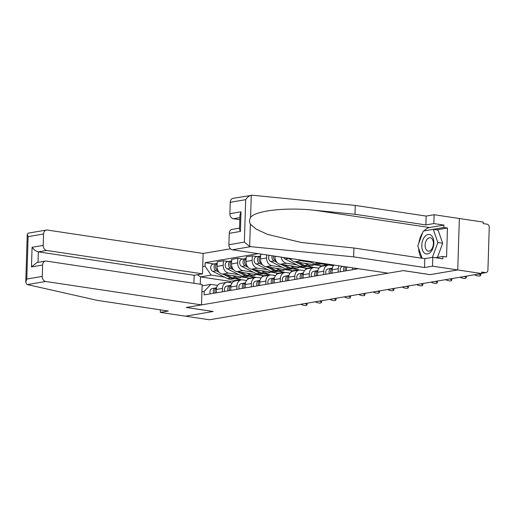 <?xml version="1.0" encoding="UTF-8"?>
<svg xmlns="http://www.w3.org/2000/svg" width="515" height="515" viewBox="0 0 515 515"><rect width="100%" height="100%" fill="white"/><g stroke="black" fill="none" stroke-linecap="round" stroke-linejoin="round"><path stroke-width="0.77" d="M230.488 248.809L203.129 253.457L47.309 230.044A4.558 3.573 80.4 0 0 46.408 230.051A4.558 3.573 80.4 0 0 43.569 233.997L43.209 245.398A4.558 3.573 80.4 0 0 46.672 250.438L38.322 251.854C35.979 251.269 33.9 249.749 32.078 247.284L43.209 245.398M430.096 274.617L457.738 269.95L459.361 218.515L483.263 222.107L483.218 223.607L486.939 224.16A3.038 2.382 80.4 0 1 489.25 227.521L487.917 269.963A3.038 2.382 80.4 0 1 486.025 272.596L481.654 273.336M160.384 309.85L160.3 312.393L209.438 319.776L481.647 273.542L457.738 269.95L459.361 218.515L434.132 214.723L433.849 223.568L425.873 224.926L426.15 216.075L434.132 214.723M430.096 274.643L403.303 270.62L186.385 307.461L213.178 311.485L185.529 316.184L213.081 311.504L186.295 307.474L201.513 304.893L45.693 281.48L27.379 284.589L26.69 284.299L25.75 282.194L26.786 279.059L42.23 276.439A4.558 3.573 80.4 0 0 45.693 281.48M481.66 273.24L485.42 272.602L481.692 272.042L481.647 273.542M485.42 272.602A3.038 2.382 80.4 0 0 486.025 272.596M352.627 269.68L352.685 267.851M346.634 266.944A6.985 5.485 80.4 0 0 346.608 267.343L346.505 270.716M338.155 272.139L338.258 268.759A6.985 5.485 -99.6 0 1 338.928 265.785M334.023 265.051A6.985 5.485 80.4 0 0 332.136 269.802L332.033 273.175M323.678 274.598L323.787 271.218A6.985 5.485 -99.6 0 1 328.145 265.161A6.985 5.485 -99.6 0 1 329.529 265.154L333.437 265.74M328.145 265.161L322.017 266.204A6.985 5.485 80.4 0 0 317.665 272.261L317.555 275.634M309.206 277.051L309.315 273.677A6.985 5.485 -99.6 0 1 313.667 267.62A6.985 5.485 -99.6 0 1 315.058 267.613L318.965 268.199M313.667 267.62L307.545 268.663A6.985 5.485 80.4 0 0 303.187 274.72L303.084 278.094M311.189 262.322L300.876 260.77A6.985 5.485 -99.6 0 1 298.468 259.708M327.649 265.244L327.662 264.8L321.585 263.886M294.735 279.51L294.838 276.137A6.985 5.485 -99.6 0 1 299.196 270.079A6.985 5.485 -99.6 0 1 300.58 270.066L304.487 270.658M290.479 258.504A6.985 5.485 80.4 0 0 294.754 261.813L321.54 265.837L321.527 266.319M299.196 270.079L293.074 271.122A6.985 5.485 80.4 0 0 288.715 277.179L288.612 280.553M296.717 264.781L286.404 263.229A6.985 5.485 -99.6 0 1 281.19 257.107M313.178 267.703L313.191 267.253L307.107 266.339M280.263 281.969L280.366 278.596A6.985 5.485 -99.6 0 1 284.724 272.538A6.985 5.485 -99.6 0 1 286.108 272.525L290.016 273.117M320.124 265.624L320.079 267.053M274.978 256.174L274.971 256.541A6.985 5.485 80.4 0 0 280.276 264.272L307.069 268.296L307.056 268.779M284.724 272.538L278.602 273.581A6.985 5.485 80.4 0 0 274.244 279.632L274.135 283.012M282.246 267.24L271.926 265.689A6.985 5.485 -99.6 0 1 266.616 257.957L266.712 254.931M298.706 270.163L298.719 269.712L292.636 268.798M265.785 284.428L265.895 281.055A6.985 5.485 -99.6 0 1 270.246 274.997A6.985 5.485 -99.6 0 1 271.637 274.984L275.544 275.57M305.646 268.083L305.607 269.506M261.903 254.21L260.642 254.423L260.493 259A6.985 5.485 80.4 0 0 265.804 266.725L292.597 270.755L292.578 271.231M270.246 274.997L264.124 276.034A6.985 5.485 80.4 0 0 259.772 282.091L259.663 285.471M267.774 269.699L257.455 268.148A6.985 5.485 -99.6 0 1 252.144 260.416L252.292 255.846L246.164 256.882L246.022 261.459A6.985 5.485 80.4 0 0 251.333 269.184L278.119 273.214L278.106 273.69M284.228 272.622L284.241 272.171L278.164 271.257M251.314 286.887L251.417 283.514A6.985 5.485 -99.6 0 1 255.775 277.456A6.985 5.485 -99.6 0 1 257.165 277.443L261.066 278.029M291.175 270.542L291.13 271.965M257.3 256.599L252.292 255.846M255.775 277.456L249.653 278.493A6.985 5.485 80.4 0 0 245.295 284.55L245.192 287.924M253.296 272.152L242.983 270.607A6.985 5.485 -99.6 0 1 237.673 262.875L237.814 258.305L231.692 259.341L231.55 263.918A6.985 5.485 80.4 0 0 236.855 271.643L263.648 275.673L263.635 276.149M269.757 275.081L269.77 274.63L263.686 273.716M236.842 289.346L236.945 285.967A6.985 5.485 -99.6 0 1 241.303 279.915A6.985 5.485 -99.6 0 1 242.687 279.903L246.595 280.488M276.703 273.002L276.658 274.424M242.829 259.058L237.814 258.305M241.303 279.915L235.181 280.952A6.985 5.485 80.4 0 0 230.823 287.01L230.714 290.383M238.825 274.611L228.506 273.066A6.985 5.485 -99.6 0 1 223.201 265.334L223.343 260.757L217.221 261.8L217.073 266.377A6.985 5.485 80.4 0 0 222.383 274.102L249.176 278.126L249.157 278.609M255.286 277.54L255.298 277.089L249.215 276.175M222.364 291.805L222.474 288.426A6.985 5.485 -99.6 0 1 226.832 282.375A6.985 5.485 -99.6 0 1 228.216 282.362L232.123 282.947M262.232 275.454L262.187 276.883M228.351 261.511L223.343 260.757M226.832 282.375L220.703 283.411A6.985 5.485 80.4 0 0 216.352 289.469L216.242 292.842M255.298 277.089L249.176 278.126M269.77 274.63L263.648 275.673M284.241 272.171L278.119 273.214M298.719 269.712L292.597 270.755M313.191 267.253L307.069 268.296M327.662 264.8L321.54 265.837M202.105 285.87L210.86 284.383L204.243 291.374L204.133 294.902L358.356 268.708M204.243 291.374L201.925 291.773M202.717 266.577L205.034 266.184L211.15 275.087L200.483 276.903L200.251 284.209M258.176 253.65L205.144 262.656L205.034 266.184M240.808 279.999L240.827 279.548L230.154 281.357L200.483 276.903L197.477 274.701M230.154 281.357L230.115 282.645M240.827 279.548L234.743 278.634M224.353 277.07L211.15 275.087M210.86 284.383L217.645 285.407M213.88 263.97L205.144 262.656M247.754 277.913L247.709 279.342M474.515 274.753L475.03 275.01A3.496 1.082 -165.3 0 0 478.499 275.989A3.496 1.082 -165.3 0 0 480.547 275.538A3.496 1.082 -165.3 0 0 479.298 274.289L479.394 273.922M481.029 273.645A3.496 1.082 14.7 0 1 481.023 273.716L480.547 275.538M478.783 274.025L479.298 274.289M460.043 277.212L460.558 277.469A3.496 1.082 -165.3 0 0 464.028 278.448A3.496 1.082 -165.3 0 0 466.069 277.991A3.496 1.082 -165.3 0 0 464.826 276.742L464.923 276.381M466.558 276.104A3.496 1.082 14.7 0 1 466.545 276.175L466.069 277.991M464.311 276.484L464.826 276.742M445.565 279.671L446.087 279.928A3.496 1.082 -165.3 0 0 449.55 280.9A3.496 1.082 -165.3 0 0 451.597 280.45A3.496 1.082 -165.3 0 0 450.355 279.201L450.445 278.84M452.086 278.564A3.496 1.082 14.7 0 1 452.073 278.634L451.597 280.45M354.738 268.161A3.798 2.981 80.4 0 0 355.054 269.268M449.833 278.943L450.355 279.201M425.873 224.926L354.996 214.272L355.273 205.427L252.299 195.224L233.076 198.346A4.558 3.573 -99.6 0 0 230.237 202.292L229.877 213.693L241.014 211.8L239.977 214.929L239.533 229.111L240.396 231.441L229.259 233.334A4.558 3.573 -99.6 0 1 232.104 229.387L239.565 228.119M354.996 214.272L314.987 210.307C286.585 207.03 254.532 210.648 250.567 217.575C249.266 219.648 249.196 221.823 250.361 224.109L256.264 229.188L267.549 234.396L301.32 242.481L353.934 248.011L424.811 258.665L432.793 257.307L442.881 258.826L442.958 256.425L446.563 256.966L447.471 228.023L443.866 227.482L424.296 230.875M355.273 205.427L426.15 216.075M228.905 244.734L244.348 242.108L249.659 246.428L250.683 246.659L353.657 256.863L424.534 267.51L432.516 266.158L457.738 269.95L430.186 274.63L403.393 270.6L388.181 273.188L232.368 249.775A4.558 3.573 -99.6 0 1 228.905 244.734L229.259 233.334M432.516 266.158L432.793 257.307M424.057 230.913A17.085 10.255 98.5 0 1 429.562 227.527L443.943 225.087L433.849 223.568M443.943 225.087L443.866 227.482M424.534 267.51L424.811 258.665M353.657 256.863L353.934 248.011M239.893 217.62L233.34 218.733L239.829 219.705M233.34 218.733A4.558 3.573 -99.6 0 1 229.877 213.693M421.714 258.195A17.085 10.255 98.5 0 1 418.605 248.204M418.869 243.035A17.085 10.255 98.5 0 1 422.641 232.741M435.426 257.706L442.958 256.425M447.471 228.023L436.688 229.857M250.567 217.575L251.269 195.256C249.118 195.751 247.258 197.226 245.687 199.672L230.237 202.292M27.379 284.589L97.399 300.387L168.283 311.034L160.3 312.393M203.129 253.457L202.485 273.851L46.672 250.438M201.513 304.893L202.15 284.499L46.337 261.086A4.558 3.573 80.4 0 0 45.429 261.092A4.558 3.573 80.4 0 0 42.59 265.038L42.23 276.439M193.885 283.256L194.136 275.268L202.485 273.851M194.136 275.268L38.322 251.854L37.994 262.354M42.59 265.038L31.46 266.931L36.996 262.521L45.429 261.092M43.569 233.997L28.119 236.623L27.256 234.286L28.293 233.128M433.862 243.196A9.869 5.923 -81.5 0 0 428.139 234.467A9.869 5.923 -81.5 0 0 421.798 245.243A9.869 5.923 -81.5 0 0 427.527 253.966A9.869 5.923 -81.5 0 0 433.862 243.196M433.379 243.73A6.759 4.056 -81.5 0 0 430.257 237.75A6.759 4.056 -81.5 0 0 425.126 245.134A6.759 4.056 -81.5 0 0 428.248 251.114A6.759 4.056 -81.5 0 0 433.379 243.73M422.094 258.253L417.813 245.919L423.266 231.048L433.282 229.342L438.085 230.07L442.655 243.241L437.48 257.358M433.282 229.342L437.847 242.514L432.4 257.378M442.655 243.241L437.847 242.514M431.094 282.13L431.609 282.387A3.496 1.082 -165.3 0 0 435.078 283.359A3.496 1.082 -165.3 0 0 437.126 282.909A3.496 1.082 -165.3 0 0 435.877 281.66L435.973 281.299M437.608 281.023A3.496 1.082 14.7 0 1 437.602 281.093L437.126 282.909M345.127 269.184A1.822 1.429 80.4 0 0 345.346 270.465M342.533 266.435L342.868 266.377L342.533 266.435A3.798 2.981 80.4 0 0 340.582 271.727M344.516 266.628A3.798 2.981 80.4 0 0 343.923 271.16M345.739 266.809A3.798 2.981 80.4 0 0 345.501 270.89M435.362 281.402L435.877 281.66M416.622 284.583L417.137 284.847A3.496 1.082 -165.3 0 0 420.607 285.819A3.496 1.082 -165.3 0 0 422.648 285.368A3.496 1.082 -165.3 0 0 421.405 284.119L421.502 283.759M423.137 283.475A3.496 1.082 14.7 0 1 423.124 283.553L422.648 285.368M330.649 271.643A1.822 1.429 80.4 0 0 330.868 272.924M332.355 268.148L331.402 268.321A3.798 2.981 80.4 0 0 329.446 273.613M332.375 268.083L328.061 268.894A3.798 2.981 80.4 0 0 326.104 274.186M332.323 268.283A3.798 2.981 80.4 0 0 331.023 273.349M420.89 283.862L421.405 284.119M402.144 287.042L402.666 287.306A3.496 1.082 -165.3 0 0 406.129 288.278A3.496 1.082 -165.3 0 0 408.176 287.827A3.496 1.082 -165.3 0 0 406.934 286.578L407.024 286.211M408.665 285.934A3.496 1.082 14.7 0 1 408.652 286.012L408.176 287.827M316.178 274.102A1.822 1.429 80.4 0 0 316.397 275.383M317.884 270.6L316.925 270.781A3.798 2.981 80.4 0 0 314.974 276.072M317.897 270.536L313.59 271.347A3.798 2.981 80.4 0 0 311.633 276.639M317.852 270.742A3.798 2.981 80.4 0 0 316.551 275.808M406.412 286.321L406.934 286.578M387.673 289.501L388.188 289.758A3.496 1.082 -165.3 0 0 391.658 290.737A3.496 1.082 -165.3 0 0 393.705 290.286A3.496 1.082 -165.3 0 0 392.456 289.037L392.552 288.67M394.187 288.394A3.496 1.082 14.7 0 1 394.181 288.471L393.705 290.286M301.706 276.555A1.822 1.429 80.4 0 0 301.925 277.843M303.412 273.059L302.453 273.24A3.798 2.981 80.4 0 0 300.503 278.531M303.425 272.995L299.112 273.806A3.798 2.981 80.4 0 0 297.161 279.098M303.38 273.201A3.798 2.981 80.4 0 0 302.08 278.267M391.941 288.78L392.456 289.037M323.793 263.513L322.982 263.648A9.109 7.152 -99.6 0 1 319.287 263.062L318.624 262.734M322.184 263.725A9.109 7.152 -99.6 0 1 321.405 263.918A9.109 7.152 -99.6 0 1 317.71 263.332L315.586 262.277M321.405 263.918L318.064 264.485A9.109 7.152 -99.6 0 1 314.369 263.899L309.155 261.311M373.201 291.96L373.716 292.217A3.496 1.082 -165.3 0 0 377.186 293.196A3.496 1.082 -165.3 0 0 379.227 292.745A3.496 1.082 -165.3 0 0 377.984 291.496L378.081 291.13M379.716 290.853A3.496 1.082 14.7 0 1 379.703 290.93L379.227 292.745M287.228 279.014A1.822 1.429 80.4 0 0 287.447 280.302M288.934 275.519L287.982 275.699A3.798 2.981 80.4 0 0 286.025 280.99M288.954 275.454L284.641 276.265A3.798 2.981 80.4 0 0 282.69 281.557M288.902 275.66A3.798 2.981 80.4 0 0 287.602 280.72M377.469 291.233L377.984 291.496M313.995 264.704A9.109 7.152 -99.6 0 1 311.845 265.54L308.504 266.107A9.109 7.152 -99.6 0 1 304.809 265.521L298.455 262.367M311.845 265.54A9.109 7.152 -99.6 0 1 308.15 264.955L304.893 263.332M307.706 266.184A9.109 7.152 -99.6 0 1 306.927 266.377A9.109 7.152 -99.6 0 1 303.232 265.785L295.423 261.91M306.927 266.377L303.586 266.944A9.109 7.152 -99.6 0 1 299.891 266.358L285.181 259.058A3.798 2.981 -99.6 0 1 283.63 257.474M291.516 259.978L288.522 258.491A3.798 2.981 -99.6 0 1 287.956 258.124M358.73 294.419L359.245 294.677A3.496 1.082 -165.3 0 0 362.708 295.655A3.496 1.082 -165.3 0 0 364.755 295.198A3.496 1.082 -165.3 0 0 363.513 293.956L363.609 293.589M365.244 293.312A3.496 1.082 14.7 0 1 365.232 293.383L364.755 295.198M272.757 281.473A1.822 1.429 80.4 0 0 272.976 282.761M274.463 277.978L273.504 278.158A3.798 2.981 80.4 0 0 271.553 283.45M274.476 277.913L270.169 278.724A3.798 2.981 80.4 0 0 268.212 284.016M274.431 278.113A3.798 2.981 80.4 0 0 273.13 283.179M362.998 293.692L363.513 293.956M299.518 267.163A9.109 7.152 -99.6 0 1 297.374 268L294.033 268.566A9.109 7.152 -99.6 0 1 290.338 267.98L283.984 264.826M297.374 268A9.109 7.152 -99.6 0 1 293.679 267.414L290.415 265.792M275.937 260.835L275.628 260.68A3.798 2.981 -99.6 0 1 273.613 255.968M273.742 258.318A1.822 1.429 -99.6 0 1 273.523 257.03M293.235 268.643A9.109 7.152 -99.6 0 1 292.456 268.836A9.109 7.152 -99.6 0 1 288.761 268.244L280.945 264.369M292.456 268.836L289.115 269.403A9.109 7.152 -99.6 0 1 285.419 268.811L270.71 261.517A3.798 2.981 -99.6 0 1 269.339 255.331M277.044 262.431L274.051 260.951A3.798 2.981 -99.6 0 1 272.165 255.755M344.252 296.878L344.773 297.136A3.496 1.082 -165.3 0 0 348.237 298.114A3.496 1.082 -165.3 0 0 350.284 297.657A3.496 1.082 -165.3 0 0 349.035 296.408L349.131 296.048M350.767 295.771A3.496 1.082 14.7 0 1 350.76 295.842L350.284 297.657M258.285 283.932A1.822 1.429 80.4 0 0 258.504 285.22M259.991 280.437L259.032 280.617A3.798 2.981 80.4 0 0 257.082 285.909M260.004 280.372L255.691 281.184A3.798 2.981 80.4 0 0 253.741 286.475M259.959 280.572A3.798 2.981 80.4 0 0 258.659 285.638M348.52 296.151L349.035 296.408M285.046 269.622A9.109 7.152 -99.6 0 1 282.896 270.459L279.561 271.025A9.109 7.152 -99.6 0 1 275.866 270.439L269.512 267.285M282.896 270.459A9.109 7.152 -99.6 0 1 279.201 269.866L275.943 268.251M261.466 263.294L261.15 263.139A3.798 2.981 -99.6 0 1 259.064 259.727A3.798 2.981 -99.6 0 1 260.584 256.213M259.27 260.777A1.822 1.429 -99.6 0 1 259.051 259.489M278.763 271.102A9.109 7.152 -99.6 0 1 277.984 271.289A9.109 7.152 -99.6 0 1 274.289 270.703L266.474 266.828M277.984 271.289L274.643 271.862A9.109 7.152 -99.6 0 1 270.948 271.27L256.232 263.976A3.798 2.981 -99.6 0 1 254.133 259.998A3.798 2.981 -99.6 0 1 256.502 256.734L259.843 256.167A3.798 2.981 -99.6 0 1 260.584 256.155M262.573 264.89L259.573 263.403A3.798 2.981 -99.6 0 1 257.474 259.431A3.798 2.981 -99.6 0 1 259.843 256.167M329.78 299.337L330.295 299.595A3.496 1.082 -165.3 0 0 333.765 300.567A3.496 1.082 -165.3 0 0 335.812 300.116A3.496 1.082 -165.3 0 0 334.563 298.867L334.66 298.507M336.295 298.23A3.496 1.082 14.7 0 1 336.282 298.301L335.812 300.116M243.814 286.392A1.822 1.429 80.4 0 0 244.026 287.679M245.513 282.896L244.561 283.076A3.798 2.981 80.4 0 0 242.604 288.368M245.533 282.832L241.22 283.643A3.798 2.981 80.4 0 0 239.269 288.934M245.481 283.031A3.798 2.981 80.4 0 0 244.181 288.097M334.048 298.61L334.563 298.867M270.575 272.081A9.109 7.152 -99.6 0 1 268.424 272.918L265.083 273.484A9.109 7.152 -99.6 0 1 261.388 272.892L255.034 269.744M268.424 272.918A9.109 7.152 -99.6 0 1 264.729 272.326L261.472 270.71M246.994 265.753L246.679 265.598A3.798 2.981 -99.6 0 1 244.593 262.187A3.798 2.981 -99.6 0 1 246.112 258.665M244.799 263.229A1.822 1.429 -99.6 0 1 244.58 261.948M264.285 273.562A9.109 7.152 -99.6 0 1 263.506 273.748A9.109 7.152 -99.6 0 1 259.811 273.162L252.002 269.287M263.506 273.748L260.172 274.315A9.109 7.152 -99.6 0 1 256.47 273.729L241.76 266.429A3.798 2.981 -99.6 0 1 239.662 262.457A3.798 2.981 -99.6 0 1 242.031 259.193L245.372 258.62A3.798 2.981 -99.6 0 1 246.112 258.614M248.095 267.349L245.101 265.862A3.798 2.981 -99.6 0 1 243.003 261.89A3.798 2.981 -99.6 0 1 245.372 258.62M315.309 301.79L315.824 302.054A3.496 1.082 -165.3 0 0 319.294 303.026A3.496 1.082 -165.3 0 0 321.334 302.575A3.496 1.082 -165.3 0 0 320.092 301.327L320.188 300.966M321.824 300.689A3.496 1.082 14.7 0 1 321.811 300.76L321.334 302.575M229.336 288.851A1.822 1.429 80.4 0 0 229.555 290.132M231.042 285.355L230.089 285.535A3.798 2.981 80.4 0 0 228.132 290.827M231.061 285.291L226.748 286.102A3.798 2.981 80.4 0 0 224.791 291.393M231.01 285.49A3.798 2.981 80.4 0 0 229.709 290.557M319.577 301.069L320.092 301.327M256.097 274.534A9.109 7.152 -99.6 0 1 253.953 275.37L250.612 275.943A9.109 7.152 -99.6 0 1 246.917 275.351L240.563 272.203M253.953 275.37A9.109 7.152 -99.6 0 1 250.258 274.785L246.994 273.169M232.516 268.212L232.207 268.058A3.798 2.981 -99.6 0 1 230.121 264.639A3.798 2.981 -99.6 0 1 231.634 261.124M230.321 265.689A1.822 1.429 -99.6 0 1 230.108 264.407M249.814 276.021A9.109 7.152 -99.6 0 1 249.035 276.207A9.109 7.152 -99.6 0 1 245.34 275.622L237.524 271.746M249.035 276.207L245.694 276.774A9.109 7.152 -99.6 0 1 241.999 276.188L227.289 268.888A3.798 2.981 -99.6 0 1 225.19 264.916A3.798 2.981 -99.6 0 1 227.553 261.646L230.894 261.079A3.798 2.981 -99.6 0 1 231.641 261.073M233.623 269.809L230.63 268.321A3.798 2.981 -99.6 0 1 228.531 264.35A3.798 2.981 -99.6 0 1 230.894 261.079M300.831 304.249L301.352 304.513A3.496 1.082 -165.3 0 0 304.816 305.485A3.496 1.082 -165.3 0 0 306.863 305.034A3.496 1.082 -165.3 0 0 305.62 303.786L305.71 303.425M307.352 303.142A3.496 1.082 14.7 0 1 307.339 303.219L306.863 305.034M214.864 291.31A1.822 1.429 80.4 0 0 215.083 292.591M216.57 287.808L215.611 287.988A3.798 2.981 80.4 0 0 213.661 293.28M216.583 287.743L212.27 288.561A3.798 2.981 80.4 0 0 210.32 293.853M216.538 287.949A3.798 2.981 80.4 0 0 215.238 293.016M305.099 303.528L305.62 303.786M241.625 276.993A9.109 7.152 -99.6 0 1 239.481 277.83L236.14 278.396A9.109 7.152 -99.6 0 1 232.445 277.81L226.091 274.662M239.481 277.83A9.109 7.152 -99.6 0 1 235.786 277.244L232.523 275.628M218.045 270.671L217.729 270.51A3.798 2.981 -99.6 0 1 215.643 267.098A3.798 2.981 -99.6 0 1 217.163 263.583M215.849 268.148A1.822 1.429 -99.6 0 1 215.631 266.867M235.342 278.473A9.109 7.152 -99.6 0 1 234.563 278.667A9.109 7.152 -99.6 0 1 230.868 278.081L223.053 274.205M234.563 278.667L231.222 279.233A9.109 7.152 -99.6 0 1 227.527 278.647L212.811 271.347A3.798 2.981 -99.6 0 1 210.712 267.375A3.798 2.981 -99.6 0 1 213.081 264.105L216.422 263.538A3.798 2.981 -99.6 0 1 217.163 263.532M219.152 272.268L216.152 270.781A3.798 2.981 -99.6 0 1 214.053 266.802A3.798 2.981 -99.6 0 1 216.422 263.538M222.383 274.102L228.506 273.066M236.855 271.643L242.983 270.607M251.333 269.184L257.455 268.148M265.804 266.725L271.926 265.689M280.276 264.272L286.404 263.229M294.754 261.813L300.876 260.77M230.823 287.01L236.945 285.967M245.295 284.55L251.417 283.514M259.772 282.091L265.895 281.055M274.244 279.632L280.366 278.596M288.715 277.179L294.838 276.137M303.187 274.72L309.315 273.677M317.665 272.261L323.787 271.218M332.136 269.802L338.258 268.759M346.608 267.343L347.87 267.13M216.352 289.469L222.474 288.426M231.55 263.918L237.673 262.875M246.022 261.459L252.144 260.416M260.493 259L266.616 257.957M274.971 256.541L276.117 256.348M217.073 266.377L223.201 265.334M250.361 224.109L249.659 246.428M244.348 242.108L245.687 199.672M241.014 211.8L240.396 231.441M250.683 246.659L232.368 249.775M429.562 227.527L314.987 210.307M28.119 236.623L26.786 279.059M31.46 266.931L32.078 247.284M331.402 268.321L328.061 268.894M316.925 270.781L313.59 271.347M302.453 273.24L299.112 273.806M319.287 263.062L319.995 262.94M314.369 263.899L317.71 263.332M287.982 275.699L284.641 276.265M304.809 265.521L308.15 264.955M299.891 266.358L303.232 265.785M285.181 259.058L288.522 258.491M273.504 278.158L270.169 278.724M290.338 267.98L293.679 267.414M285.419 268.811L288.761 268.244M270.71 261.517L274.051 260.951M259.032 280.617L255.691 281.184M275.866 270.439L279.201 269.866M270.948 271.27L274.289 270.703M256.232 263.976L259.573 263.403M244.561 283.076L241.22 283.643M261.388 272.892L264.729 272.326M256.47 273.729L259.811 273.162M241.76 266.429L245.101 265.862M230.089 285.535L226.748 286.102M246.917 275.351L250.258 274.785M241.999 276.188L245.34 275.622M227.289 268.888L230.63 268.321M215.611 287.988L212.27 288.561M232.445 277.81L235.786 277.244M227.527 278.647L230.868 278.081M212.811 271.347L216.152 270.781M28.267 233.128L46.408 230.051M27.256 234.286L25.75 282.194"/></g></svg>
